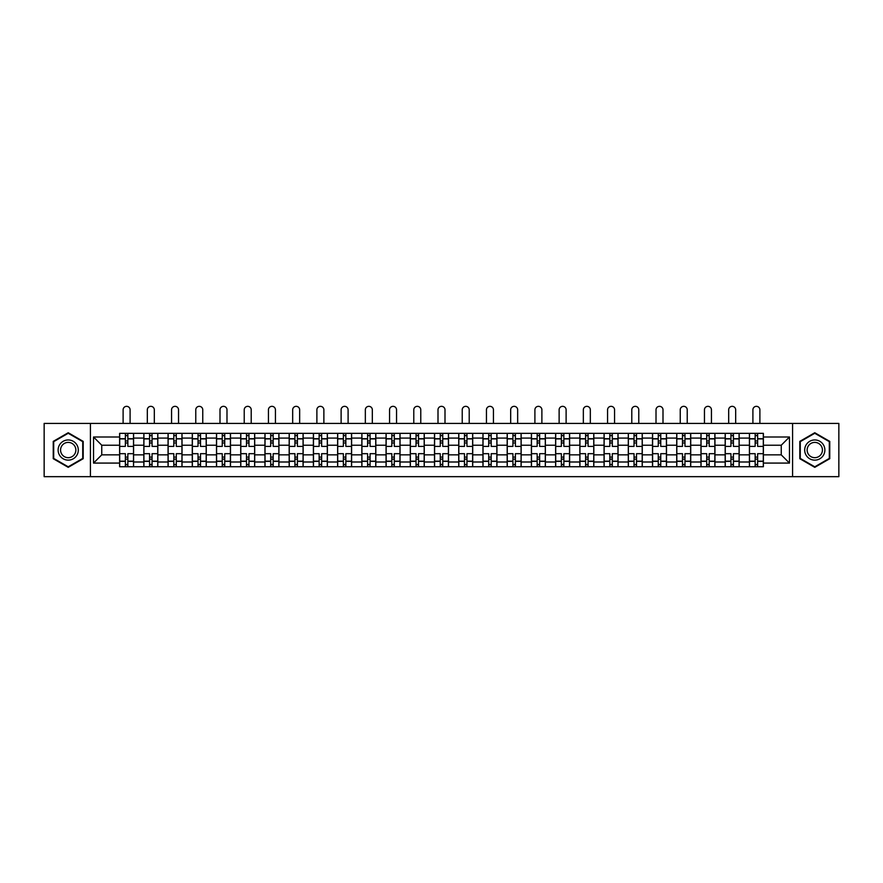 <?xml version="1.0" encoding="UTF-8"?>
<svg xmlns="http://www.w3.org/2000/svg" width="883" height="883" viewBox="0 0 883 883"><rect width="100%" height="100%" fill="white"/><g stroke="black" fill="none" stroke-linecap="round" stroke-linejoin="round"><path stroke-width="1.32" d="M792.581 476.665L838.85 476.665L838.85 423.41L44.15 423.41L44.15 476.665L792.581 476.665L792.581 423.41M143.841 466.732L143.841 438.089L133.587 438.089L133.587 466.732M133.587 438.089L133.587 433.343M143.841 438.089L143.841 433.343M157.814 433.343L157.814 466.732M168.057 466.732L168.057 433.343M182.03 433.343L182.03 466.732M192.284 466.732L192.284 433.343M206.258 433.343L206.258 466.732M216.501 466.732L216.501 433.343M230.485 433.343L230.485 466.732M240.728 466.732L240.728 433.343M254.701 433.343L254.701 466.732M264.955 466.732L264.955 433.343M278.929 433.343L278.929 466.732M289.171 466.732L289.171 433.343M303.145 433.343L303.145 466.732M313.399 466.732L313.399 433.343M327.372 433.343L327.372 466.732M337.626 466.732L337.626 433.343M351.6 433.343L351.6 466.732M361.842 466.732L361.842 433.343M375.816 433.343L375.816 466.732M386.07 466.732L386.07 433.343M400.043 433.343L400.043 466.732M410.286 466.732L410.286 433.343M424.259 433.343L424.259 466.732M434.513 466.732L434.513 433.343M448.487 433.343L448.487 466.732M458.741 466.732L458.741 433.343M472.714 433.343L472.714 466.732M482.957 466.732L482.957 433.343M496.93 433.343L496.93 466.732M507.184 466.732L507.184 433.343M521.158 433.343L521.158 466.732M531.4 466.732L531.4 433.343M545.374 433.343L545.374 466.732M555.628 466.732L555.628 433.343M569.601 433.343L569.601 466.732M579.855 466.732L579.855 433.343M593.829 433.343L593.829 466.732M604.071 466.732L604.071 433.343M618.045 433.343L618.045 466.732M628.299 466.732L628.299 433.343M642.272 433.343L642.272 466.732M652.515 466.732L652.515 433.343M666.499 433.343L666.499 466.732M676.742 466.732L676.742 433.343M690.716 433.343L690.716 466.732M700.97 466.732L700.97 433.343M714.943 433.343L714.943 466.732M725.186 466.732L725.186 433.343M739.159 433.343L739.159 466.732M749.413 466.732L749.413 433.343M749.413 454.855L739.159 454.855M725.186 454.855L714.943 454.855M700.97 454.855L690.716 454.855M676.742 454.855L666.499 454.855M652.515 454.855L642.272 454.855M628.299 454.855L618.045 454.855M604.071 454.855L593.829 454.855M579.855 454.855L569.601 454.855M555.628 454.855L545.374 454.855M531.4 454.855L521.158 454.855M507.184 454.855L496.93 454.855M482.957 454.855L472.714 454.855M458.741 454.855L448.487 454.855M434.513 454.855L424.259 454.855M410.286 454.855L400.043 454.855M386.07 454.855L375.816 454.855M361.842 454.855L351.6 454.855M337.626 454.855L327.372 454.855M313.399 454.855L303.145 454.855M289.171 454.855L278.929 454.855M264.955 454.855L254.701 454.855M240.728 454.855L230.485 454.855M216.501 454.855L206.258 454.855M192.284 454.855L182.03 454.855M168.057 454.855L157.814 454.855M143.841 454.855L133.587 454.855M749.413 445.231L739.159 445.231M725.186 445.231L714.943 445.231M700.97 445.231L690.716 445.231M676.742 445.231L666.499 445.231M652.515 445.231L642.272 445.231M628.299 445.231L618.045 445.231M604.071 445.231L593.829 445.231M579.855 445.231L569.601 445.231M555.628 445.231L545.374 445.231M531.4 445.231L521.158 445.231M507.184 445.231L496.93 445.231M482.957 445.231L472.714 445.231M458.741 445.231L448.487 445.231M434.513 445.231L424.259 445.231M410.286 445.231L400.043 445.231M386.07 445.231L375.816 445.231M361.842 445.231L351.6 445.231M337.626 445.231L327.372 445.231M313.399 445.231L303.145 445.231M289.171 445.231L278.929 445.231M264.955 445.231L254.701 445.231M240.728 445.231L230.485 445.231M216.501 445.231L206.258 445.231M192.284 445.231L182.03 445.231M168.057 445.231L157.814 445.231M143.841 445.231L133.587 445.231M101.755 454.855L119.613 454.855L119.613 445.231L101.755 445.231L101.755 454.855L93.532 463.078L93.532 436.997L119.613 436.997L119.613 445.231M763.387 445.231L763.387 454.855L781.245 454.855L781.245 445.231L763.387 445.231L763.387 433.343L119.613 433.343L119.613 436.997M763.387 436.997L789.468 436.997L789.468 463.078L763.387 463.078L763.387 454.855M119.613 454.855L119.613 466.732L763.387 466.732L763.387 463.078M119.613 463.078L93.532 463.078M90.419 476.665L90.419 423.41M83.201 441.39L68.223 432.736L53.234 441.39L53.234 458.696L68.223 467.339L83.201 458.696L83.201 441.39M829.766 441.39L814.777 432.736L799.799 441.39L799.799 458.696L814.777 467.339L829.766 458.696L829.766 441.39M127.847 464.403L125.364 464.403M125.364 435.672L127.847 435.672M152.064 464.403L149.58 464.403M149.58 435.672L152.064 435.672M176.291 464.403L173.808 464.403M173.808 435.672L176.291 435.672M200.507 464.403L198.024 464.403M198.024 435.672L200.507 435.672M224.735 464.403L222.251 464.403M222.251 435.672L224.735 435.672M248.962 464.403L246.478 464.403M246.478 435.672L248.962 435.672M273.178 464.403L270.695 464.403M270.695 435.672L273.178 435.672M297.405 464.403L294.922 464.403M294.922 435.672L297.405 435.672M321.633 464.403L319.138 464.403M319.138 435.672L321.633 435.672M345.849 464.403L343.366 464.403M343.366 435.672L345.849 435.672M370.076 464.403L367.593 464.403M367.593 435.672L370.076 435.672M394.293 464.403L391.809 464.403M391.809 435.672L394.293 435.672M418.52 464.403L416.036 464.403M416.036 435.672L418.52 435.672M442.747 464.403L440.253 464.403M440.253 435.672L442.747 435.672M466.964 464.403L464.48 464.403M464.48 435.672L466.964 435.672M491.191 464.403L488.707 464.403M488.707 435.672L491.191 435.672M515.407 464.403L512.924 464.403M512.924 435.672L515.407 435.672M539.634 464.403L537.151 464.403M537.151 435.672L539.634 435.672M563.862 464.403L561.367 464.403M561.367 435.672L563.862 435.672M588.078 464.403L585.595 464.403M585.595 435.672L588.078 435.672M612.305 464.403L609.822 464.403M609.822 435.672L612.305 435.672M636.522 464.403L634.038 464.403M634.038 435.672L636.522 435.672M660.749 464.403L658.265 464.403M658.265 435.672L660.749 435.672M684.976 464.403L682.493 464.403M682.493 435.672L684.976 435.672M709.192 464.403L706.709 464.403M706.709 435.672L709.192 435.672M733.42 464.403L730.936 464.403M730.936 435.672L733.42 435.672M757.636 464.403L755.153 464.403M755.153 435.672L757.636 435.672M93.532 436.997L101.755 445.231M781.245 454.855L789.468 463.078M781.245 445.231L789.468 436.997M133.51 466.732L133.51 446.39L127.847 446.39L127.847 433.343M125.364 433.343L125.364 446.39L119.691 446.39L119.691 433.343M130.099 423.41L130.099 409.822A3.499 3.499 0 0 0 126.6 406.335A3.499 3.499 0 0 0 123.112 409.822L123.112 423.41M133.51 446.39L133.51 433.343M119.691 466.732L119.691 453.685L125.364 453.685L125.364 466.732M127.847 466.732L127.847 453.685L133.51 453.685M125.364 442.979L127.847 442.979M119.691 453.685L119.691 446.39M127.847 457.107L125.364 457.107M127.847 464.712L125.364 464.712M125.364 459.127L127.847 459.127M127.847 440.959L125.364 440.959M125.364 435.363L127.847 435.363M59.481 455.087A10.088 10.088 0 0 0 73.267 458.785A10.088 10.088 0 0 0 76.953 444.999A10.088 10.088 0 0 0 63.168 441.301A10.088 10.088 0 0 0 59.481 455.087M61.6 453.862A7.638 7.638 0 0 0 72.042 456.654A7.638 7.638 0 0 0 74.834 446.224A7.638 7.638 0 0 0 64.393 443.421A7.638 7.638 0 0 0 61.6 453.862M68.223 433.277L82.737 441.655L82.737 458.42L68.223 466.809L53.697 458.42L53.697 441.655L68.223 433.277M806.047 455.087A10.088 10.088 0 0 0 819.832 458.785A10.088 10.088 0 0 0 823.519 444.999A10.088 10.088 0 0 0 809.733 441.301A10.088 10.088 0 0 0 806.047 455.087M808.166 453.862A7.638 7.638 0 0 0 818.607 456.654A7.638 7.638 0 0 0 821.4 446.224A7.638 7.638 0 0 0 810.958 443.421A7.638 7.638 0 0 0 808.166 453.862M814.777 433.277L829.303 441.655L829.303 458.42L814.777 466.809L800.263 458.42L800.263 441.655L814.777 433.277M157.737 466.732L157.737 446.39L152.064 446.39L152.064 433.343M149.58 433.343L149.58 446.39L143.918 446.39L143.918 433.343M154.315 423.41L154.315 409.822A3.499 3.499 0 0 0 150.827 406.335A3.499 3.499 0 0 0 147.329 409.822L147.329 423.41M157.737 446.39L157.737 433.343M143.918 466.732L143.918 453.685L149.58 453.685L149.58 466.732M152.064 466.732L152.064 453.685L157.737 453.685M149.58 442.979L152.064 442.979M143.918 453.685L143.918 446.39M152.064 457.107L149.58 457.107M152.064 464.712L149.58 464.712M149.58 459.127L152.064 459.127M152.064 440.959L149.58 440.959M149.58 435.363L152.064 435.363M181.953 466.732L181.953 446.39L176.291 446.39L176.291 433.343M173.808 433.343L173.808 446.39L168.134 446.39L168.134 433.343M178.543 423.41L178.543 409.822A3.499 3.499 0 0 0 175.044 406.335A3.499 3.499 0 0 0 171.556 409.822L171.556 423.41M181.953 446.39L181.953 433.343M168.134 466.732L168.134 453.685L173.808 453.685L173.808 466.732M176.291 466.732L176.291 453.685L181.953 453.685M173.808 442.979L176.291 442.979M168.134 453.685L168.134 446.39M176.291 457.107L173.808 457.107M176.291 464.712L173.808 464.712M173.808 459.127L176.291 459.127M176.291 440.959L173.808 440.959M173.808 435.363L176.291 435.363M206.181 466.732L206.181 446.39L200.507 446.39L200.507 433.343M198.024 433.343L198.024 446.39L192.362 446.39L192.362 433.343M202.759 423.41L202.759 409.822A3.499 3.499 0 0 0 199.271 406.335A3.499 3.499 0 0 0 195.772 409.822L195.772 423.41M206.181 446.39L206.181 433.343M192.362 466.732L192.362 453.685L198.024 453.685L198.024 466.732M200.507 466.732L200.507 453.685L206.181 453.685M198.024 442.979L200.507 442.979M192.362 453.685L192.362 446.39M200.507 457.107L198.024 457.107M200.507 464.712L198.024 464.712M198.024 459.127L200.507 459.127M200.507 440.959L198.024 440.959M198.024 435.363L200.507 435.363M230.408 466.732L230.408 446.39L224.735 446.39L224.735 433.343M222.251 433.343L222.251 446.39L216.589 446.39L216.589 433.343M226.986 423.41L226.986 409.822A3.499 3.499 0 0 0 223.498 406.335A3.499 3.499 0 0 0 219.999 409.822L219.999 423.41M230.408 446.39L230.408 433.343M216.589 466.732L216.589 453.685L222.251 453.685L222.251 466.732M224.735 466.732L224.735 453.685L230.408 453.685M222.251 442.979L224.735 442.979M216.589 453.685L216.589 446.39M224.735 457.107L222.251 457.107M224.735 464.712L222.251 464.712M222.251 459.127L224.735 459.127M224.735 440.959L222.251 440.959M222.251 435.363L224.735 435.363M254.624 466.732L254.624 446.39L248.962 446.39L248.962 433.343M246.478 433.343L246.478 446.39L240.805 446.39L240.805 433.343M251.213 423.41L251.213 409.822A3.499 3.499 0 0 0 247.715 406.335A3.499 3.499 0 0 0 244.227 409.822L244.227 423.41M254.624 446.39L254.624 433.343M240.805 466.732L240.805 453.685L246.478 453.685L246.478 466.732M248.962 466.732L248.962 453.685L254.624 453.685M246.478 442.979L248.962 442.979M240.805 453.685L240.805 446.39M248.962 457.107L246.478 457.107M248.962 464.712L246.478 464.712M246.478 459.127L248.962 459.127M248.962 440.959L246.478 440.959M246.478 435.363L248.962 435.363M278.851 466.732L278.851 446.39L273.178 446.39L273.178 433.343M270.695 433.343L270.695 446.39L265.032 446.39L265.032 433.343M275.43 423.41L275.43 409.822A3.499 3.499 0 0 0 271.942 406.335A3.499 3.499 0 0 0 268.443 409.822L268.443 423.41M278.851 446.39L278.851 433.343M265.032 466.732L265.032 453.685L270.695 453.685L270.695 466.732M273.178 466.732L273.178 453.685L278.851 453.685M270.695 442.979L273.178 442.979M265.032 453.685L265.032 446.39M273.178 457.107L270.695 457.107M273.178 464.712L270.695 464.712M270.695 459.127L273.178 459.127M273.178 440.959L270.695 440.959M270.695 435.363L273.178 435.363M303.068 466.732L303.068 446.39L297.405 446.39L297.405 433.343M294.922 433.343L294.922 446.39L289.249 446.39L289.249 433.343M299.657 423.41L299.657 409.822A3.499 3.499 0 0 0 296.158 406.335A3.499 3.499 0 0 0 292.67 409.822L292.67 423.41M303.068 446.39L303.068 433.343M289.249 466.732L289.249 453.685L294.922 453.685L294.922 466.732M297.405 466.732L297.405 453.685L303.068 453.685M294.922 442.979L297.405 442.979M289.249 453.685L289.249 446.39M297.405 457.107L294.922 457.107M297.405 464.712L294.922 464.712M294.922 459.127L297.405 459.127M297.405 440.959L294.922 440.959M294.922 435.363L297.405 435.363M327.295 466.732L327.295 446.39L321.633 446.39L321.633 433.343M319.138 433.343L319.138 446.39L313.476 446.39L313.476 433.343M323.873 423.41L323.873 409.822A3.499 3.499 0 0 0 320.386 406.335A3.499 3.499 0 0 0 316.887 409.822L316.887 423.41M327.295 446.39L327.295 433.343M313.476 466.732L313.476 453.685L319.138 453.685L319.138 466.732M321.633 466.732L321.633 453.685L327.295 453.685M319.138 442.979L321.633 442.979M313.476 453.685L313.476 446.39M321.633 457.107L319.138 457.107M321.633 464.712L319.138 464.712M319.138 459.127L321.633 459.127M321.633 440.959L319.138 440.959M319.138 435.363L321.633 435.363M351.522 466.732L351.522 446.39L345.849 446.39L345.849 433.343M343.366 433.343L343.366 446.39L337.703 446.39L337.703 433.343M348.101 423.41L348.101 409.822A3.499 3.499 0 0 0 344.613 406.335A3.499 3.499 0 0 0 341.114 409.822L341.114 423.41M351.522 446.39L351.522 433.343M337.703 466.732L337.703 453.685L343.366 453.685L343.366 466.732M345.849 466.732L345.849 453.685L351.522 453.685M343.366 442.979L345.849 442.979M337.703 453.685L337.703 446.39M345.849 457.107L343.366 457.107M345.849 464.712L343.366 464.712M343.366 459.127L345.849 459.127M345.849 440.959L343.366 440.959M343.366 435.363L345.849 435.363M375.739 466.732L375.739 446.39L370.076 446.39L370.076 433.343M367.593 433.343L367.593 446.39L361.92 446.39L361.92 433.343M372.328 423.41L372.328 409.822A3.499 3.499 0 0 0 368.829 406.335A3.499 3.499 0 0 0 365.341 409.822L365.341 423.41M375.739 446.39L375.739 433.343M361.92 466.732L361.92 453.685L367.593 453.685L367.593 466.732M370.076 466.732L370.076 453.685L375.739 453.685M367.593 442.979L370.076 442.979M361.92 453.685L361.92 446.39M370.076 457.107L367.593 457.107M370.076 464.712L367.593 464.712M367.593 459.127L370.076 459.127M370.076 440.959L367.593 440.959M367.593 435.363L370.076 435.363M399.966 466.732L399.966 446.39L394.293 446.39L394.293 433.343M391.809 433.343L391.809 446.39L386.147 446.39L386.147 433.343M396.544 423.41L396.544 409.822A3.499 3.499 0 0 0 393.056 406.335A3.499 3.499 0 0 0 389.558 409.822L389.558 423.41M399.966 446.39L399.966 433.343M386.147 466.732L386.147 453.685L391.809 453.685L391.809 466.732M394.293 466.732L394.293 453.685L399.966 453.685M391.809 442.979L394.293 442.979M386.147 453.685L386.147 446.39M394.293 457.107L391.809 457.107M394.293 464.712L391.809 464.712M391.809 459.127L394.293 459.127M394.293 440.959L391.809 440.959M391.809 435.363L394.293 435.363M424.182 466.732L424.182 446.39L418.52 446.39L418.52 433.343M416.036 433.343L416.036 446.39L410.363 446.39L410.363 433.343M420.772 423.41L420.772 409.822A3.499 3.499 0 0 0 417.273 406.335A3.499 3.499 0 0 0 413.785 409.822L413.785 423.41M424.182 446.39L424.182 433.343M410.363 466.732L410.363 453.685L416.036 453.685L416.036 466.732M418.52 466.732L418.52 453.685L424.182 453.685M416.036 442.979L418.52 442.979M410.363 453.685L410.363 446.39M418.52 457.107L416.036 457.107M418.52 464.712L416.036 464.712M416.036 459.127L418.52 459.127M418.52 440.959L416.036 440.959M416.036 435.363L418.52 435.363M448.409 466.732L448.409 446.39L442.747 446.39L442.747 433.343M440.253 433.343L440.253 446.39L434.591 446.39L434.591 433.343M444.999 423.41L444.999 409.822A3.499 3.499 0 0 0 441.5 406.335A3.499 3.499 0 0 0 438.001 409.822L438.001 423.41M448.409 446.39L448.409 433.343M434.591 466.732L434.591 453.685L440.253 453.685L440.253 466.732M442.747 466.732L442.747 453.685L448.409 453.685M440.253 442.979L442.747 442.979M434.591 453.685L434.591 446.39M442.747 457.107L440.253 457.107M442.747 464.712L440.253 464.712M440.253 459.127L442.747 459.127M442.747 440.959L440.253 440.959M440.253 435.363L442.747 435.363M472.637 466.732L472.637 446.39L466.964 446.39L466.964 433.343M464.48 433.343L464.48 446.39L458.818 446.39L458.818 433.343M469.215 423.41L469.215 409.822A3.499 3.499 0 0 0 465.727 406.335A3.499 3.499 0 0 0 462.228 409.822L462.228 423.41M472.637 446.39L472.637 433.343M458.818 466.732L458.818 453.685L464.48 453.685L464.48 466.732M466.964 466.732L466.964 453.685L472.637 453.685M464.48 442.979L466.964 442.979M458.818 453.685L458.818 446.39M466.964 457.107L464.48 457.107M466.964 464.712L464.48 464.712M464.48 459.127L466.964 459.127M466.964 440.959L464.48 440.959M464.48 435.363L466.964 435.363M496.853 466.732L496.853 446.39L491.191 446.39L491.191 433.343M488.707 433.343L488.707 446.39L483.034 446.39L483.034 433.343M493.442 423.41L493.442 409.822A3.499 3.499 0 0 0 489.944 406.335A3.499 3.499 0 0 0 486.456 409.822L486.456 423.41M496.853 446.39L496.853 433.343M483.034 466.732L483.034 453.685L488.707 453.685L488.707 466.732M491.191 466.732L491.191 453.685L496.853 453.685M488.707 442.979L491.191 442.979M483.034 453.685L483.034 446.39M491.191 457.107L488.707 457.107M491.191 464.712L488.707 464.712M488.707 459.127L491.191 459.127M491.191 440.959L488.707 440.959M488.707 435.363L491.191 435.363M521.08 466.732L521.08 446.39L515.407 446.39L515.407 433.343M512.924 433.343L512.924 446.39L507.261 446.39L507.261 433.343M517.659 423.41L517.659 409.822A3.499 3.499 0 0 0 514.171 406.335A3.499 3.499 0 0 0 510.672 409.822L510.672 423.41M521.08 446.39L521.08 433.343M507.261 466.732L507.261 453.685L512.924 453.685L512.924 466.732M515.407 466.732L515.407 453.685L521.08 453.685M512.924 442.979L515.407 442.979M507.261 453.685L507.261 446.39M515.407 457.107L512.924 457.107M515.407 464.712L512.924 464.712M512.924 459.127L515.407 459.127M515.407 440.959L512.924 440.959M512.924 435.363L515.407 435.363M545.297 466.732L545.297 446.39L539.634 446.39L539.634 433.343M537.151 433.343L537.151 446.39L531.478 446.39L531.478 433.343M541.886 423.41L541.886 409.822A3.499 3.499 0 0 0 538.387 406.335A3.499 3.499 0 0 0 534.899 409.822L534.899 423.41M545.297 446.39L545.297 433.343M531.478 466.732L531.478 453.685L537.151 453.685L537.151 466.732M539.634 466.732L539.634 453.685L545.297 453.685M537.151 442.979L539.634 442.979M531.478 453.685L531.478 446.39M539.634 457.107L537.151 457.107M539.634 464.712L537.151 464.712M537.151 459.127L539.634 459.127M539.634 440.959L537.151 440.959M537.151 435.363L539.634 435.363M569.524 466.732L569.524 446.39L563.862 446.39L563.862 433.343M561.367 433.343L561.367 446.39L555.705 446.39L555.705 433.343M566.113 423.41L566.113 409.822A3.499 3.499 0 0 0 562.614 406.335A3.499 3.499 0 0 0 559.127 409.822L559.127 423.41M569.524 446.39L569.524 433.343M555.705 466.732L555.705 453.685L561.367 453.685L561.367 466.732M563.862 466.732L563.862 453.685L569.524 453.685M561.367 442.979L563.862 442.979M555.705 453.685L555.705 446.39M563.862 457.107L561.367 457.107M563.862 464.712L561.367 464.712M561.367 459.127L563.862 459.127M563.862 440.959L561.367 440.959M561.367 435.363L563.862 435.363M593.751 466.732L593.751 446.39L588.078 446.39L588.078 433.343M585.595 433.343L585.595 446.39L579.932 446.39L579.932 433.343M590.33 423.41L590.33 409.822A3.499 3.499 0 0 0 586.842 406.335A3.499 3.499 0 0 0 583.343 409.822L583.343 423.41M593.751 446.39L593.751 433.343M579.932 466.732L579.932 453.685L585.595 453.685L585.595 466.732M588.078 466.732L588.078 453.685L593.751 453.685M585.595 442.979L588.078 442.979M579.932 453.685L579.932 446.39M588.078 457.107L585.595 457.107M588.078 464.712L585.595 464.712M585.595 459.127L588.078 459.127M588.078 440.959L585.595 440.959M585.595 435.363L588.078 435.363M617.968 466.732L617.968 446.39L612.305 446.39L612.305 433.343M609.822 433.343L609.822 446.39L604.149 446.39L604.149 433.343M614.557 423.41L614.557 409.822A3.499 3.499 0 0 0 611.058 406.335A3.499 3.499 0 0 0 607.57 409.822L607.57 423.41M617.968 446.39L617.968 433.343M604.149 466.732L604.149 453.685L609.822 453.685L609.822 466.732M612.305 466.732L612.305 453.685L617.968 453.685M609.822 442.979L612.305 442.979M604.149 453.685L604.149 446.39M612.305 457.107L609.822 457.107M612.305 464.712L609.822 464.712M609.822 459.127L612.305 459.127M612.305 440.959L609.822 440.959M609.822 435.363L612.305 435.363M642.195 466.732L642.195 446.39L636.522 446.39L636.522 433.343M634.038 433.343L634.038 446.39L628.376 446.39L628.376 433.343M638.773 423.41L638.773 409.822A3.499 3.499 0 0 0 635.285 406.335A3.499 3.499 0 0 0 631.786 409.822L631.786 423.41M642.195 446.39L642.195 433.343M628.376 466.732L628.376 453.685L634.038 453.685L634.038 466.732M636.522 466.732L636.522 453.685L642.195 453.685M634.038 442.979L636.522 442.979M628.376 453.685L628.376 446.39M636.522 457.107L634.038 457.107M636.522 464.712L634.038 464.712M634.038 459.127L636.522 459.127M636.522 440.959L634.038 440.959M634.038 435.363L636.522 435.363M666.411 466.732L666.411 446.39L660.749 446.39L660.749 433.343M658.265 433.343L658.265 446.39L652.592 446.39L652.592 433.343M663.001 423.41L663.001 409.822A3.499 3.499 0 0 0 659.502 406.335A3.499 3.499 0 0 0 656.014 409.822L656.014 423.41M666.411 446.39L666.411 433.343M652.592 466.732L652.592 453.685L658.265 453.685L658.265 466.732M660.749 466.732L660.749 453.685L666.411 453.685M658.265 442.979L660.749 442.979M652.592 453.685L652.592 446.39M660.749 457.107L658.265 457.107M660.749 464.712L658.265 464.712M658.265 459.127L660.749 459.127M660.749 440.959L658.265 440.959M658.265 435.363L660.749 435.363M690.638 466.732L690.638 446.39L684.976 446.39L684.976 433.343M682.493 433.343L682.493 446.39L676.82 446.39L676.82 433.343M687.228 423.41L687.228 409.822A3.499 3.499 0 0 0 683.729 406.335A3.499 3.499 0 0 0 680.241 409.822L680.241 423.41M690.638 446.39L690.638 433.343M676.82 466.732L676.82 453.685L682.493 453.685L682.493 466.732M684.976 466.732L684.976 453.685L690.638 453.685M682.493 442.979L684.976 442.979M676.82 453.685L676.82 446.39M684.976 457.107L682.493 457.107M684.976 464.712L682.493 464.712M682.493 459.127L684.976 459.127M684.976 440.959L682.493 440.959M682.493 435.363L684.976 435.363M714.866 466.732L714.866 446.39L709.192 446.39L709.192 433.343M706.709 433.343L706.709 446.39L701.047 446.39L701.047 433.343M711.444 423.41L711.444 409.822A3.499 3.499 0 0 0 707.956 406.335A3.499 3.499 0 0 0 704.457 409.822L704.457 423.41M714.866 446.39L714.866 433.343M701.047 466.732L701.047 453.685L706.709 453.685L706.709 466.732M709.192 466.732L709.192 453.685L714.866 453.685M706.709 442.979L709.192 442.979M701.047 453.685L701.047 446.39M709.192 457.107L706.709 457.107M709.192 464.712L706.709 464.712M706.709 459.127L709.192 459.127M709.192 440.959L706.709 440.959M706.709 435.363L709.192 435.363M739.082 466.732L739.082 446.39L733.42 446.39L733.42 433.343M730.936 433.343L730.936 446.39L725.263 446.39L725.263 433.343M735.671 423.41L735.671 409.822A3.499 3.499 0 0 0 732.173 406.335A3.499 3.499 0 0 0 728.685 409.822L728.685 423.41M739.082 446.39L739.082 433.343M725.263 466.732L725.263 453.685L730.936 453.685L730.936 466.732M733.42 466.732L733.42 453.685L739.082 453.685M730.936 442.979L733.42 442.979M725.263 453.685L725.263 446.39M733.42 457.107L730.936 457.107M733.42 464.712L730.936 464.712M730.936 459.127L733.42 459.127M733.42 440.959L730.936 440.959M730.936 435.363L733.42 435.363M763.309 466.732L763.309 446.39L757.636 446.39L757.636 433.343M755.153 433.343L755.153 446.39L749.49 446.39L749.49 433.343M759.888 423.41L759.888 409.822A3.499 3.499 0 0 0 756.4 406.335A3.499 3.499 0 0 0 752.901 409.822L752.901 423.41M763.309 446.39L763.309 433.343M749.49 466.732L749.49 453.685L755.153 453.685L755.153 466.732M757.636 466.732L757.636 453.685L763.309 453.685M755.153 442.979L757.636 442.979M749.49 453.685L749.49 446.39M757.636 457.107L755.153 457.107M757.636 464.712L755.153 464.712M755.153 459.127L757.636 459.127M757.636 440.959L755.153 440.959M755.153 435.363L757.636 435.363M725.186 438.089L714.943 438.089M700.97 438.089L690.716 438.089M676.742 438.089L666.499 438.089M652.515 438.089L642.272 438.089M628.299 438.089L618.045 438.089M604.071 438.089L593.829 438.089M579.855 438.089L569.601 438.089M555.628 438.089L545.374 438.089M531.4 438.089L521.158 438.089M507.184 438.089L496.93 438.089M482.957 438.089L472.714 438.089M458.741 438.089L448.487 438.089M434.513 438.089L424.259 438.089M410.286 438.089L400.043 438.089M386.07 438.089L375.816 438.089M361.842 438.089L351.6 438.089M337.626 438.089L327.372 438.089M313.399 438.089L303.145 438.089M289.171 438.089L278.929 438.089M264.955 438.089L254.701 438.089M240.728 438.089L230.485 438.089M216.501 438.089L206.258 438.089M192.284 438.089L182.03 438.089M168.057 438.089L157.814 438.089M749.413 438.089L739.159 438.089M725.186 461.997L714.943 461.997M700.97 461.997L690.716 461.997M676.742 461.997L666.499 461.997M652.515 461.997L642.272 461.997M628.299 461.997L618.045 461.997M604.071 461.997L593.829 461.997M579.855 461.997L569.601 461.997M555.628 461.997L545.374 461.997M531.4 461.997L521.158 461.997M507.184 461.997L496.93 461.997M482.957 461.997L472.714 461.997M458.741 461.997L448.487 461.997M434.513 461.997L424.259 461.997M410.286 461.997L400.043 461.997M386.07 461.997L375.816 461.997M361.842 461.997L351.6 461.997M337.626 461.997L327.372 461.997M313.399 461.997L303.145 461.997M289.171 461.997L278.929 461.997M264.955 461.997L254.701 461.997M240.728 461.997L230.485 461.997M216.501 461.997L206.258 461.997M192.284 461.997L182.03 461.997M168.057 461.997L157.814 461.997M143.841 461.997L133.587 461.997M749.413 461.997L739.159 461.997M133.51 438.708L127.847 438.708M125.364 438.708L119.691 438.708M125.364 438.917L119.691 438.917M125.364 461.169L119.691 461.169M125.364 461.379L119.691 461.379M133.51 461.379L127.847 461.379M133.51 438.917L127.847 438.917M133.51 461.169L127.847 461.169M157.737 438.708L152.064 438.708M149.58 438.708L143.918 438.708M149.58 438.917L143.918 438.917M149.58 461.169L143.918 461.169M149.58 461.379L143.918 461.379M157.737 461.379L152.064 461.379M157.737 438.917L152.064 438.917M157.737 461.169L152.064 461.169M181.953 438.708L176.291 438.708M173.808 438.708L168.134 438.708M173.808 438.917L168.134 438.917M173.808 461.169L168.134 461.169M173.808 461.379L168.134 461.379M181.953 461.379L176.291 461.379M181.953 438.917L176.291 438.917M181.953 461.169L176.291 461.169M206.181 438.708L200.507 438.708M198.024 438.708L192.362 438.708M198.024 438.917L192.362 438.917M198.024 461.169L192.362 461.169M198.024 461.379L192.362 461.379M206.181 461.379L200.507 461.379M206.181 438.917L200.507 438.917M206.181 461.169L200.507 461.169M230.408 438.708L224.735 438.708M222.251 438.708L216.589 438.708M222.251 438.917L216.589 438.917M222.251 461.169L216.589 461.169M222.251 461.379L216.589 461.379M230.408 461.379L224.735 461.379M230.408 438.917L224.735 438.917M230.408 461.169L224.735 461.169M254.624 438.708L248.962 438.708M246.478 438.708L240.805 438.708M246.478 438.917L240.805 438.917M246.478 461.169L240.805 461.169M246.478 461.379L240.805 461.379M254.624 461.379L248.962 461.379M254.624 438.917L248.962 438.917M254.624 461.169L248.962 461.169M278.851 438.708L273.178 438.708M270.695 438.708L265.032 438.708M270.695 438.917L265.032 438.917M270.695 461.169L265.032 461.169M270.695 461.379L265.032 461.379M278.851 461.379L273.178 461.379M278.851 438.917L273.178 438.917M278.851 461.169L273.178 461.169M303.068 438.708L297.405 438.708M294.922 438.708L289.249 438.708M294.922 438.917L289.249 438.917M294.922 461.169L289.249 461.169M294.922 461.379L289.249 461.379M303.068 461.379L297.405 461.379M303.068 438.917L297.405 438.917M303.068 461.169L297.405 461.169M327.295 438.708L321.633 438.708M319.138 438.708L313.476 438.708M319.138 438.917L313.476 438.917M319.138 461.169L313.476 461.169M319.138 461.379L313.476 461.379M327.295 461.379L321.633 461.379M327.295 438.917L321.633 438.917M327.295 461.169L321.633 461.169M351.522 438.708L345.849 438.708M343.366 438.708L337.703 438.708M343.366 438.917L337.703 438.917M343.366 461.169L337.703 461.169M343.366 461.379L337.703 461.379M351.522 461.379L345.849 461.379M351.522 438.917L345.849 438.917M351.522 461.169L345.849 461.169M375.739 438.708L370.076 438.708M367.593 438.708L361.92 438.708M367.593 438.917L361.92 438.917M367.593 461.169L361.92 461.169M367.593 461.379L361.92 461.379M375.739 461.379L370.076 461.379M375.739 438.917L370.076 438.917M375.739 461.169L370.076 461.169M399.966 438.708L394.293 438.708M391.809 438.708L386.147 438.708M391.809 438.917L386.147 438.917M391.809 461.169L386.147 461.169M391.809 461.379L386.147 461.379M399.966 461.379L394.293 461.379M399.966 438.917L394.293 438.917M399.966 461.169L394.293 461.169M424.182 438.708L418.52 438.708M416.036 438.708L410.363 438.708M416.036 438.917L410.363 438.917M416.036 461.169L410.363 461.169M416.036 461.379L410.363 461.379M424.182 461.379L418.52 461.379M424.182 438.917L418.52 438.917M424.182 461.169L418.52 461.169M448.409 438.708L442.747 438.708M440.253 438.708L434.591 438.708M440.253 438.917L434.591 438.917M440.253 461.169L434.591 461.169M440.253 461.379L434.591 461.379M448.409 461.379L442.747 461.379M448.409 438.917L442.747 438.917M448.409 461.169L442.747 461.169M472.637 438.708L466.964 438.708M464.48 438.708L458.818 438.708M464.48 438.917L458.818 438.917M464.48 461.169L458.818 461.169M464.48 461.379L458.818 461.379M472.637 461.379L466.964 461.379M472.637 438.917L466.964 438.917M472.637 461.169L466.964 461.169M496.853 438.708L491.191 438.708M488.707 438.708L483.034 438.708M488.707 438.917L483.034 438.917M488.707 461.169L483.034 461.169M488.707 461.379L483.034 461.379M496.853 461.379L491.191 461.379M496.853 438.917L491.191 438.917M496.853 461.169L491.191 461.169M521.08 438.708L515.407 438.708M512.924 438.708L507.261 438.708M512.924 438.917L507.261 438.917M512.924 461.169L507.261 461.169M512.924 461.379L507.261 461.379M521.08 461.379L515.407 461.379M521.08 438.917L515.407 438.917M521.08 461.169L515.407 461.169M545.297 438.708L539.634 438.708M537.151 438.708L531.478 438.708M537.151 438.917L531.478 438.917M537.151 461.169L531.478 461.169M537.151 461.379L531.478 461.379M545.297 461.379L539.634 461.379M545.297 438.917L539.634 438.917M545.297 461.169L539.634 461.169M569.524 438.708L563.862 438.708M561.367 438.708L555.705 438.708M561.367 438.917L555.705 438.917M561.367 461.169L555.705 461.169M561.367 461.379L555.705 461.379M569.524 461.379L563.862 461.379M569.524 438.917L563.862 438.917M569.524 461.169L563.862 461.169M593.751 438.708L588.078 438.708M585.595 438.708L579.932 438.708M585.595 438.917L579.932 438.917M585.595 461.169L579.932 461.169M585.595 461.379L579.932 461.379M593.751 461.379L588.078 461.379M593.751 438.917L588.078 438.917M593.751 461.169L588.078 461.169M617.968 438.708L612.305 438.708M609.822 438.708L604.149 438.708M609.822 438.917L604.149 438.917M609.822 461.169L604.149 461.169M609.822 461.379L604.149 461.379M617.968 461.379L612.305 461.379M617.968 438.917L612.305 438.917M617.968 461.169L612.305 461.169M642.195 438.708L636.522 438.708M634.038 438.708L628.376 438.708M634.038 438.917L628.376 438.917M634.038 461.169L628.376 461.169M634.038 461.379L628.376 461.379M642.195 461.379L636.522 461.379M642.195 438.917L636.522 438.917M642.195 461.169L636.522 461.169M666.411 438.708L660.749 438.708M658.265 438.708L652.592 438.708M658.265 438.917L652.592 438.917M658.265 461.169L652.592 461.169M658.265 461.379L652.592 461.379M666.411 461.379L660.749 461.379M666.411 438.917L660.749 438.917M666.411 461.169L660.749 461.169M690.638 438.708L684.976 438.708M682.493 438.708L676.82 438.708M682.493 438.917L676.82 438.917M682.493 461.169L676.82 461.169M682.493 461.379L676.82 461.379M690.638 461.379L684.976 461.379M690.638 438.917L684.976 438.917M690.638 461.169L684.976 461.169M714.866 438.708L709.192 438.708M706.709 438.708L701.047 438.708M706.709 438.917L701.047 438.917M706.709 461.169L701.047 461.169M706.709 461.379L701.047 461.379M714.866 461.379L709.192 461.379M714.866 438.917L709.192 438.917M714.866 461.169L709.192 461.169M739.082 438.708L733.42 438.708M730.936 438.708L725.263 438.708M730.936 438.917L725.263 438.917M730.936 461.169L725.263 461.169M730.936 461.379L725.263 461.379M739.082 461.379L733.42 461.379M739.082 438.917L733.42 438.917M739.082 461.169L733.42 461.169M763.309 438.708L757.636 438.708M755.153 438.708L749.49 438.708M755.153 438.917L749.49 438.917M755.153 461.169L749.49 461.169M755.153 461.379L749.49 461.379M763.309 461.379L757.636 461.379M763.309 438.917L757.636 438.917M763.309 461.169L757.636 461.169"/></g></svg>
